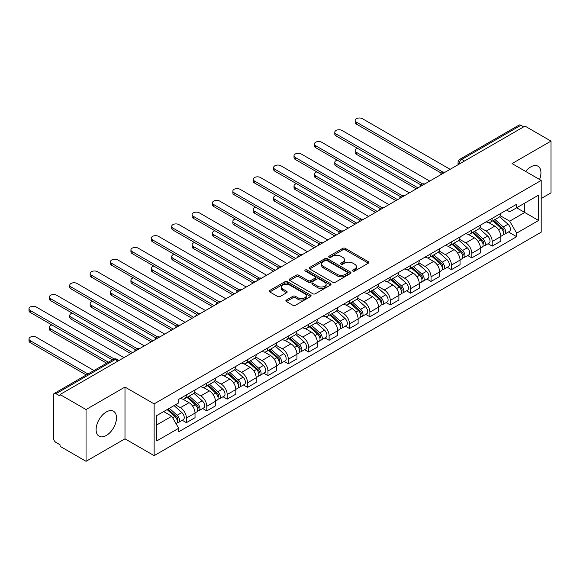 <?xml version="1.0" encoding="UTF-8"?>
<svg xmlns="http://www.w3.org/2000/svg" width="580" height="580" viewBox="0 0 580 580"><rect width="100%" height="100%" fill="white"/><g stroke="black" fill="none" stroke-linecap="round" stroke-linejoin="round"><path stroke-width="0.87" d="M352.93 271.048A1.269 0.732 0 0 0 354.721 271.048L368.351 263.175A1.812 1.044 0 0 0 368.88 262.435A1.812 1.044 0 0 0 368.351 261.696L345.267 248.37A1.812 1.044 0 0 0 342.7 248.37L329.07 256.237A1.269 0.732 0 0 0 328.7 256.751A1.269 0.732 0 0 0 329.07 257.274A1.269 0.732 0 0 0 330.868 257.274L332.63 256.251A5.807 3.349 0 0 1 340.837 256.251L342.765 257.368A5.807 3.349 0 0 1 344.462 259.731A5.807 3.349 0 0 1 342.765 262.102L340.996 263.124A1.269 0.732 0 0 0 340.627 263.639A1.269 0.732 0 0 0 340.996 264.161A1.269 0.732 0 0 0 342.794 264.161L344.556 263.139A5.807 3.349 0 0 1 352.77 263.139L354.692 264.255A5.807 3.349 0 0 1 356.388 266.619A5.807 3.349 0 0 1 354.692 268.989L352.93 270.012A1.269 0.732 0 0 0 352.553 270.526A1.269 0.732 0 0 0 352.93 271.048L352.93 270.012M106.299 435.5A14.413 8.323 120 0 0 115.717 422.798A14.413 8.323 120 0 0 113.506 411.249A14.413 8.323 120 0 0 106.299 411.959A14.413 8.323 120 0 0 96.882 424.661A14.413 8.323 120 0 0 99.093 436.211A14.413 8.323 120 0 0 106.299 435.5M539.567 179.474A14.413 8.323 120 0 0 537.95 166.192A14.413 8.323 120 0 0 530.743 166.909A14.413 8.323 120 0 0 525.647 171.434M286.389 300.056A1.812 1.044 0 0 0 285.853 300.795A1.812 1.044 0 0 0 286.389 301.542L292.864 305.276A1.812 1.044 0 0 0 295.43 305.276L310.568 296.539A1.812 1.044 0 0 0 311.098 295.8A1.812 1.044 0 0 0 310.568 295.06L287.477 281.728A1.812 1.044 0 0 0 284.911 281.728L269.78 290.471A1.812 1.044 0 0 0 269.243 291.211A1.812 1.044 0 0 0 269.78 291.95L277.602 296.467A1.812 1.044 0 0 0 280.169 296.467L286.643 292.726A1.812 1.044 0 0 0 287.173 291.986A1.812 1.044 0 0 0 286.643 291.247L282.764 289.007A4.85 2.798 0 0 1 281.344 287.027A4.85 2.798 0 0 1 284.338 284.439A4.85 2.798 0 0 1 289.623 285.041L304.826 293.821A4.85 2.798 0 0 1 306.247 295.8A4.85 2.798 0 0 1 303.253 298.388A4.85 2.798 0 0 1 297.961 297.779L295.43 296.315A1.812 1.044 0 0 0 292.864 296.315L286.389 300.056L286.389 301.542M154.128 403.883L124.99 387.063L86.043 409.545L60.037 394.53L524.994 126.092L551 141.107L512.06 163.589L541.198 180.416L154.128 403.883L154.128 455.641L541.198 232.174L541.198 180.416M332.76 282.25A1.812 1.044 0 0 0 335.32 282.25L350.458 273.506A1.812 1.044 0 0 0 350.987 272.767A1.812 1.044 0 0 0 350.458 272.027L327.367 258.695A1.812 1.044 0 0 0 324.807 258.695L309.669 267.438A1.812 1.044 0 0 0 309.14 268.177A1.812 1.044 0 0 0 309.669 268.917L332.76 282.25M305.754 271.324A1.269 0.732 0 0 1 307.037 271.498L307.037 269.99L330.513 283.54A1.812 1.044 0 0 1 331.042 284.287A1.812 1.044 0 0 1 330.513 285.026L315.375 293.763A1.812 1.044 0 0 1 312.808 293.763L289.724 280.43L289.724 278.951A1.812 1.044 0 0 0 289.188 279.69A1.812 1.044 0 0 0 289.724 280.43M289.724 278.951L296.199 275.21A1.812 1.044 0 0 1 298.765 275.21L308.132 280.618A1.812 1.044 0 0 0 310.692 280.618L314.991 278.139A1.812 1.044 0 0 0 315.52 277.399A1.812 1.044 0 0 0 314.991 276.653L305.247 271.027A1.269 0.732 0 0 1 304.87 270.512A1.269 0.732 0 0 1 305.653 269.83A1.269 0.732 0 0 1 307.037 269.99M86.043 409.545L86.043 461.303L60.037 446.288L60.037 444.78L55.992 442.438A3.697 2.131 -120 0 1 53.375 437.914L53.375 395.212A3.697 2.131 -120 0 1 54.143 393.515L113.339 359.339A3.697 2.131 60 0 1 115.188 359.52L55.992 393.704A3.697 2.131 -120 0 0 54.143 393.515M541.198 198.519L551 192.864L551 141.107M86.043 461.303L124.99 438.821L154.128 455.641M60.037 394.53L60.037 396.038L55.992 393.704M464.493 161.022L461.745 159.442A3.697 2.131 60 0 0 459.897 159.254L519.093 125.077A3.697 2.131 60 0 1 520.941 125.258L461.745 159.442A3.697 2.131 120 0 0 459.135 163.966L459.135 164.118M523.689 126.846L520.941 125.258M492.195 218.363A8.504 4.908 60 0 1 490.434 222.176L499.061 217.203A8.504 4.908 -120 0 0 500.815 213.382M479.957 227.519L486.185 231.115A8.504 4.908 60 0 1 492.195 241.526L500.823 236.546A8.504 4.908 -120 0 0 494.805 226.135L488.635 222.568M500.823 236.546L500.823 241.149L492.195 246.13L488.063 243.738M490.434 222.176A8.504 4.908 60 0 1 486.25 221.799M492.195 241.526L492.195 246.13M471.808 230.13A8.504 4.908 60 0 1 470.046 233.95L478.674 228.969A8.504 4.908 -120 0 0 480.436 225.156M467.676 255.512L471.808 257.897L480.436 252.916L480.436 248.312A8.504 4.908 -120 0 0 474.425 237.901L468.248 234.342M470.046 233.95A8.504 4.908 60 0 1 465.863 233.566M459.57 239.286L465.798 242.882A8.504 4.908 60 0 1 471.808 253.293L471.808 257.897M451.421 241.904A8.504 4.908 60 0 1 449.659 245.717L458.287 240.736A8.504 4.908 -120 0 0 460.049 236.923M447.289 267.279L451.421 269.664L460.049 264.69L460.049 260.087A8.504 4.908 -120 0 0 454.038 249.675L447.861 246.108M449.659 245.717A8.504 4.908 60 0 1 445.476 245.333M439.183 251.06L445.411 254.656A8.504 4.908 60 0 1 451.421 265.067L451.421 269.664M431.034 253.67A8.504 4.908 60 0 1 429.28 257.491L437.9 252.51A8.504 4.908 -120 0 0 439.662 248.689M426.902 279.052L431.034 281.438L439.662 276.457L439.662 271.853A8.504 4.908 -120 0 0 433.651 261.442L427.474 257.882M429.28 257.491A8.504 4.908 60 0 1 425.089 257.107M418.796 262.827L425.024 266.423A8.504 4.908 60 0 1 431.034 276.834L431.034 281.438M410.647 265.444A8.504 4.908 60 0 1 408.893 269.258L417.513 264.277A8.504 4.908 -120 0 0 419.275 260.464M406.515 290.819L410.654 293.204L419.275 288.224L419.275 283.627A8.504 4.908 -120 0 0 413.264 273.216L407.095 269.649M408.893 269.258A8.504 4.908 60 0 1 404.702 268.873M398.409 274.594L404.637 278.19A8.504 4.908 60 0 1 410.654 288.601L410.654 293.204M390.267 277.211A8.504 4.908 60 0 1 388.506 281.024L397.126 276.051A8.504 4.908 -120 0 0 398.888 272.23M386.128 302.586L390.267 304.978L398.888 299.998L398.888 295.394A8.504 4.908 -120 0 0 392.877 284.983L386.708 281.416M388.506 281.024A8.504 4.908 60 0 1 384.322 280.647M378.022 286.368L384.257 289.964A8.504 4.908 60 0 1 390.267 300.375L390.267 304.978M369.88 288.978A8.504 4.908 60 0 1 368.119 292.798L376.746 287.818A8.504 4.908 -120 0 0 378.501 284.004M365.741 314.36L369.88 316.745L378.501 311.764L378.501 307.161A8.504 4.908 -120 0 0 372.49 296.75L366.321 293.19M368.119 292.798A8.504 4.908 60 0 1 363.935 292.414M357.635 298.135L363.87 301.731A8.504 4.908 60 0 1 369.88 312.142L369.88 316.745M349.493 300.752A8.504 4.908 60 0 1 347.732 304.565L356.359 299.584A8.504 4.908 -120 0 0 358.121 295.771M345.361 326.127L349.493 328.519L358.121 323.538L358.121 318.935A8.504 4.908 -120 0 0 352.103 308.524L345.934 304.957M347.732 304.565A8.504 4.908 60 0 1 343.548 304.181M337.255 309.909L343.483 313.505A8.504 4.908 60 0 1 349.493 323.915L349.493 328.519M329.106 312.519A8.504 4.908 60 0 1 327.345 316.339L335.972 311.358A8.504 4.908 -120 0 0 337.734 307.538M324.974 337.901L329.106 340.286L337.734 335.305L337.734 330.701A8.504 4.908 -120 0 0 331.724 320.29L325.547 316.731M327.345 316.339A8.504 4.908 60 0 1 323.161 315.955M316.868 321.675L323.096 325.271A8.504 4.908 60 0 1 329.106 335.682L329.106 340.286M308.719 324.293A8.504 4.908 60 0 1 306.958 328.106L315.585 323.125A8.504 4.908 -120 0 0 317.347 319.312M304.587 349.668L308.719 352.053L317.347 347.072L317.347 342.476A8.504 4.908 -120 0 0 311.337 332.064L305.16 328.498M306.958 328.106A8.504 4.908 60 0 1 302.774 327.722M296.481 333.442L302.709 337.038A8.504 4.908 60 0 1 308.719 347.456L308.719 352.053M288.332 336.059A8.504 4.908 60 0 1 286.578 339.873L295.198 334.899A8.504 4.908 -120 0 0 296.96 331.079M284.2 361.434L288.332 363.827L296.96 358.846L296.96 354.242A8.504 4.908 -120 0 0 290.95 343.831L284.773 340.264M286.578 339.873A8.504 4.908 60 0 1 282.387 339.496M276.094 345.216L282.322 348.812A8.504 4.908 60 0 1 288.332 359.223L288.332 363.827M267.953 347.833A8.504 4.908 60 0 1 266.191 351.647L274.811 346.666A8.504 4.908 -120 0 0 276.573 342.852M263.813 373.208L267.953 375.593L276.573 370.613L276.573 366.016A8.504 4.908 -120 0 0 270.563 355.598L264.393 352.038M266.191 351.647A8.504 4.908 60 0 1 262 351.262M255.707 356.983L261.935 360.579A8.504 4.908 60 0 1 267.953 370.99L267.953 375.593M247.566 359.6A8.504 4.908 60 0 1 245.804 363.413L254.431 358.433A8.504 4.908 -120 0 0 256.186 354.619M243.426 384.975L247.566 387.367L256.186 382.387L256.186 377.783A8.504 4.908 -120 0 0 250.176 367.372L244.006 363.805M245.804 363.413A8.504 4.908 60 0 1 241.621 363.029M235.32 368.757L241.555 372.353A8.504 4.908 60 0 1 247.566 382.764L247.566 387.367M227.179 371.367A8.504 4.908 60 0 1 225.417 375.188L234.044 370.207A8.504 4.908 -120 0 0 235.799 366.393M223.039 396.749L227.179 399.134L235.806 394.153L235.806 389.55A8.504 4.908 -120 0 0 229.789 379.139L223.619 375.579M225.417 375.188A8.504 4.908 60 0 1 221.234 374.803M214.941 380.524L221.168 384.12A8.504 4.908 60 0 1 227.179 394.53L227.179 399.134M206.792 383.141A8.504 4.908 60 0 1 205.03 386.954L213.657 381.974A8.504 4.908 -120 0 0 215.419 378.16M202.659 408.516L206.792 410.901L215.419 405.927L215.419 401.324A8.504 4.908 -120 0 0 209.409 390.913L203.232 387.346M205.03 386.954A8.504 4.908 60 0 1 200.847 386.57M194.554 392.29L200.781 395.886A8.504 4.908 60 0 1 206.792 406.304L206.792 410.901M186.405 394.908A8.504 4.908 60 0 1 184.643 398.728L193.27 393.748A8.504 4.908 -120 0 0 195.032 389.927M182.272 420.283L186.405 422.675L195.032 417.694L195.032 413.09A8.504 4.908 -120 0 0 189.022 402.679L182.845 399.113M184.643 398.728A8.504 4.908 60 0 1 180.46 398.344M175.428 404.789L180.394 407.66A8.504 4.908 60 0 1 186.405 418.071L186.405 422.675M506.637 210.025L509.704 211.801L538.588 195.126L524.733 203.123L524.733 212.476L509.704 221.154L500.337 215.745M156.745 424.937L171.767 416.259L178.698 428.257L156.745 440.93L156.745 415.577L178.698 402.904L178.698 399.359L516.635 204.254L516.635 207.799L538.588 220.472L516.635 233.153L509.704 221.154M538.588 195.126L538.588 220.472M178.698 428.257L178.698 431.803L516.635 236.698L516.635 233.153M124.99 387.063L124.99 438.821M171.767 416.259L163.669 411.583M508.442 231.971L516.635 236.698M353.438 271.223L354.692 270.498A5.807 3.349 0 0 0 356.388 268.134L356.388 266.619M344.462 259.731L344.462 261.246A5.807 3.349 0 0 1 342.765 263.61L341.504 264.335M368.351 261.696L368.351 263.175L345.267 249.879A1.812 1.044 0 0 0 342.7 249.879L329.578 257.455M350.436 273.521L327.367 260.21A1.812 1.044 0 0 0 324.807 260.21L309.691 268.931M347.253 273.289A1.269 0.732 0 0 0 347.623 272.767A1.269 0.732 0 0 0 347.253 272.252L326.982 260.55A1.269 0.732 0 0 0 325.192 260.55L323.328 261.623A5.807 3.349 0 0 0 321.632 263.994A5.807 3.349 0 0 0 323.328 266.365L337.183 274.362A5.807 3.349 0 0 0 345.39 274.362L347.253 273.289L347.253 274.797A1.269 0.732 0 0 0 347.623 274.275L347.623 272.767M321.632 263.994L321.632 265.502A5.807 3.349 0 0 0 323.328 267.873L323.328 266.365M347.253 274.797L345.39 275.87A5.807 3.349 0 0 1 337.183 275.87L323.328 267.873M289.746 280.445L296.199 276.718L296.199 275.21M315.52 277.399L315.52 278.907A1.812 1.044 0 0 1 314.991 279.647L310.692 282.126A1.812 1.044 0 0 1 308.132 282.126L298.765 276.718A1.812 1.044 0 0 0 296.199 276.718M307.037 271.498L330.491 285.041M317.847 286.23A4.85 2.798 0 0 0 323.132 286.839A4.85 2.798 0 0 0 326.127 284.243A4.85 2.798 0 0 0 324.706 282.264L319.355 279.176A1.812 1.044 0 0 0 316.789 279.176L312.489 281.655A1.812 1.044 0 0 0 311.96 282.395A1.812 1.044 0 0 0 312.489 283.134L317.847 286.23L317.847 287.738A4.85 2.798 0 0 0 323.132 288.347A4.85 2.798 0 0 0 326.127 285.759L326.127 284.243M311.96 282.395L311.96 283.903A1.812 1.044 0 0 0 312.489 284.642L312.489 283.134M317.847 287.738L312.489 284.642M306.247 295.8L306.247 297.308A4.85 2.798 0 0 1 303.253 299.896A4.85 2.798 0 0 1 297.961 299.287L295.43 297.83A1.812 1.044 0 0 0 292.864 297.83L286.411 301.556M281.344 287.027L281.344 288.536A4.85 2.798 0 0 0 282.764 290.515L282.764 289.007M286.621 292.74L282.764 290.515M310.539 296.554L287.477 283.236A1.812 1.044 0 0 0 284.911 283.236L269.801 291.965M492.783 220.82L501.091 228.237A4.618 2.668 60 0 1 502.541 235.379L500.815 236.372M493.007 221.016L496.915 223.278M357.65 148.379A4.248 2.45 -0 0 0 355.177 150.612A4.248 2.45 -0 0 0 356.417 152.344L417.97 187.884M493.623 220.342L502.867 228.585A2.219 1.283 60 0 1 503.563 232.014A2.219 1.283 60 0 1 503.36 232.094M495.008 219.537L503.31 226.954A4.618 2.668 60 0 1 504.76 234.095A4.618 2.668 60 0 1 503.367 234.248M499.641 216.761L508.015 224.235A4.618 2.668 60 0 1 509.465 231.384L504.76 234.095M416.273 188.862L356.417 154.309A4.248 2.45 180 0 1 355.177 152.576L355.177 150.612M441.329 173.152L356.417 124.127A4.248 2.45 180 0 1 355.177 122.394L355.177 120.43A4.248 2.45 -0 0 0 356.417 122.17L443.018 172.166M450.116 169.324L362.427 118.697A4.248 2.45 -0 0 0 357.795 118.168A4.248 2.45 -0 0 0 355.177 120.43M472.396 232.594L480.704 240.004A4.618 2.668 60 0 1 482.154 247.152L480.428 248.146M472.62 232.79L476.528 235.045M337.27 160.153A4.248 2.45 -0 0 0 334.79 162.385A4.248 2.45 -0 0 0 336.03 164.118L397.583 199.65M473.236 232.109L482.48 240.359A2.219 1.283 60 0 1 483.176 243.788A2.219 1.283 60 0 1 482.973 243.868M474.621 231.311L482.93 238.721A4.618 2.668 60 0 1 484.38 245.869A4.618 2.668 60 0 1 482.98 246.014M479.254 228.527L487.628 236.009A4.618 2.668 60 0 1 489.085 243.15L484.38 245.869M395.886 200.637L336.03 166.076A4.248 2.45 180 0 1 334.79 164.343L334.79 162.385M452.016 244.361L460.317 251.771A4.618 2.668 60 0 1 461.767 258.919L460.049 259.912M452.233 244.557L456.141 246.819M316.883 171.919A4.248 2.45 -0 0 0 314.404 174.152A4.248 2.45 -0 0 0 315.65 175.885L377.196 211.424M452.849 243.875L462.093 252.126A2.219 1.283 60 0 1 462.789 255.555A2.219 1.283 60 0 1 462.586 255.635M454.234 243.078L462.543 250.495A4.618 2.668 60 0 1 463.993 257.636A4.618 2.668 60 0 1 462.593 257.781M458.867 240.301L467.248 247.776A4.618 2.668 60 0 1 468.698 254.917L463.993 257.636M375.499 212.403L315.65 177.85A4.248 2.45 180 0 1 314.404 176.11L314.404 174.152M420.942 184.926L336.03 135.901A4.248 2.45 180 0 1 334.79 134.161L334.79 132.204A4.248 2.45 -0 0 0 336.03 133.936L422.632 183.932M429.729 181.09L342.048 130.471A4.248 2.45 -0 0 0 337.415 129.934A4.248 2.45 -0 0 0 334.79 132.204M400.555 196.692L315.65 147.668A4.248 2.45 180 0 1 314.404 145.935L314.404 143.971A4.248 2.45 -0 0 0 315.65 145.71L402.245 195.707M409.342 192.864L321.661 142.238A4.248 2.45 -0 0 0 317.028 141.709A4.248 2.45 -0 0 0 314.404 143.971M431.629 256.128L439.93 263.545A4.618 2.668 60 0 1 441.387 270.686L439.662 271.687M431.846 256.331L435.754 258.586M296.496 183.693A4.248 2.45 -0 0 0 294.017 185.919A4.248 2.45 -0 0 0 295.263 187.659L356.809 223.191M432.462 255.649L441.706 263.893A2.219 1.283 60 0 1 442.402 267.322A2.219 1.283 60 0 1 442.199 267.402M433.847 254.852L442.156 262.262A4.618 2.668 60 0 1 443.606 269.403A4.618 2.668 60 0 1 442.207 269.555M438.48 252.068L446.861 259.543A4.618 2.668 60 0 1 448.311 266.691L443.606 269.403M355.112 224.17L295.263 189.617A4.248 2.45 180 0 1 294.017 187.884L294.017 185.919M411.242 267.902L419.55 275.312A4.618 2.668 60 0 1 421 282.46L419.275 283.453M411.459 268.098L415.367 270.352M276.109 195.46A4.248 2.45 -0 0 0 273.63 197.693A4.248 2.45 -0 0 0 274.876 199.426L336.422 234.958M412.075 267.416L421.319 275.667A2.219 1.283 60 0 1 422.015 279.096A2.219 1.283 60 0 1 421.82 279.176M413.46 266.619L421.769 274.028A4.618 2.668 60 0 1 423.219 281.177A4.618 2.668 60 0 1 421.827 281.322M418.093 263.835L426.474 271.317A4.618 2.668 60 0 1 427.924 278.458L423.219 281.177M334.725 235.944L274.876 201.39A4.248 2.45 180 0 1 273.63 199.65L273.63 197.693M390.855 279.669L399.163 287.086A4.618 2.668 60 0 1 400.613 294.227L398.888 295.22M391.072 279.864L394.987 282.126M255.722 207.227A4.248 2.45 -0 0 0 253.243 209.46A4.248 2.45 -0 0 0 254.489 211.192L316.042 246.732M391.696 279.19L400.939 287.433A2.219 1.283 60 0 1 401.635 290.863A2.219 1.283 60 0 1 401.433 290.942M393.073 278.385L401.382 285.802A4.618 2.668 60 0 1 402.832 292.943A4.618 2.668 60 0 1 401.44 293.096M397.706 275.609L406.087 283.083A4.618 2.668 60 0 1 407.537 290.232L402.832 292.943M314.338 247.711L254.489 213.157A4.248 2.45 180 0 1 253.243 211.424L253.243 209.46M380.175 208.459L295.263 159.442A4.248 2.45 180 0 1 294.017 157.702L294.017 155.744A4.248 2.45 -0 0 0 295.263 157.477L381.858 207.473M388.955 204.631L301.274 154.004A4.248 2.45 -0 0 0 296.641 153.475A4.248 2.45 -0 0 0 294.017 155.744M359.788 220.233L274.876 171.209A4.248 2.45 180 0 1 273.63 169.476L273.63 167.511A4.248 2.45 -0 0 0 274.876 169.244L361.47 219.247M368.575 216.398L280.887 165.778A4.248 2.45 -0 0 0 276.254 165.242A4.248 2.45 -0 0 0 273.63 167.511M339.401 232L254.489 182.975A4.248 2.45 180 0 1 253.243 181.243L253.243 179.285A4.248 2.45 -0 0 0 254.489 181.018L341.091 231.014M348.188 228.172L260.5 177.545A4.248 2.45 -0 0 0 255.867 177.016A4.248 2.45 -0 0 0 253.243 179.285M370.468 291.443L378.776 298.852A4.618 2.668 60 0 1 380.226 306.001L378.501 306.994M370.685 291.638L374.6 293.893M235.335 219.001A4.248 2.45 -0 0 0 232.856 221.234A4.248 2.45 -0 0 0 234.102 222.966L295.655 258.499M371.309 290.957L380.552 299.207A2.219 1.283 60 0 1 381.248 302.637A2.219 1.283 60 0 1 381.046 302.716M372.693 290.16L380.995 297.569A4.618 2.668 60 0 1 382.445 304.717A4.618 2.668 60 0 1 381.053 304.863M377.319 287.375L385.7 294.857A4.618 2.668 60 0 1 387.15 301.999L382.445 304.717M293.951 259.485L234.102 224.924A4.248 2.45 180 0 1 232.856 223.191L232.856 221.234M319.014 243.774L234.102 194.749A4.248 2.45 180 0 1 232.856 193.01L232.856 191.052A4.248 2.45 -0 0 0 234.102 192.785L320.704 242.781M327.801 239.939L240.113 189.319A4.248 2.45 -0 0 0 235.48 188.783A4.248 2.45 -0 0 0 232.856 191.052M350.081 303.209L358.389 310.626A4.618 2.668 60 0 1 359.839 317.767L358.114 318.761M350.305 303.405L354.213 305.667M214.948 230.768A4.248 2.45 -0 0 0 212.476 233A4.248 2.45 -0 0 0 213.715 234.733L275.268 270.273M350.922 302.724L360.165 310.974A2.219 1.283 60 0 1 360.861 314.404A2.219 1.283 60 0 1 360.658 314.483M352.306 301.926L360.608 309.343A4.618 2.668 60 0 1 362.065 316.484A4.618 2.668 60 0 1 360.666 316.629M356.939 299.149L365.313 306.624A4.618 2.668 60 0 1 366.763 313.765L362.065 316.484M273.571 271.251L213.715 236.698A4.248 2.45 180 0 1 212.476 234.965L212.476 233M298.627 255.541L213.715 206.516A4.248 2.45 180 0 1 212.476 204.783L212.476 202.819A4.248 2.45 -0 0 0 213.715 204.559L300.317 254.555M307.414 251.713L219.726 201.086A4.248 2.45 -0 0 0 215.1 200.557A4.248 2.45 -0 0 0 212.476 202.819M329.694 314.983L338.002 322.393A4.618 2.668 60 0 1 339.452 329.534L337.734 330.535M329.918 315.179L333.826 317.434M194.568 242.542A4.248 2.45 -0 0 0 192.089 244.767A4.248 2.45 -0 0 0 193.329 246.507L254.881 282.039M330.535 314.498L339.779 322.741A2.219 1.283 60 0 1 340.474 326.17A2.219 1.283 60 0 1 340.271 326.257M331.919 313.7L340.228 321.11A4.618 2.668 60 0 1 341.678 328.251A4.618 2.668 60 0 1 340.279 328.403M336.552 310.916L344.933 318.391A4.618 2.668 60 0 1 346.383 325.539L341.678 328.251M253.185 283.018L193.329 248.465A4.248 2.45 180 0 1 192.089 246.732L192.089 244.767M278.24 267.308L193.329 218.29A4.248 2.45 180 0 1 192.089 216.55L192.089 214.593A4.248 2.45 -0 0 0 193.329 216.325L279.93 266.321M287.027 263.48L199.346 212.853A4.248 2.45 -0 0 0 194.713 212.323A4.248 2.45 -0 0 0 192.089 214.593M309.314 326.75L317.615 334.16A4.618 2.668 60 0 1 319.065 341.308L317.347 342.301M309.531 326.946L313.439 329.201M174.181 254.308A4.248 2.45 -0 0 0 171.702 256.541A4.248 2.45 -0 0 0 172.949 258.274L234.494 293.813M310.148 326.264L319.392 334.515A2.219 1.283 60 0 1 320.087 337.944A2.219 1.283 60 0 1 319.885 338.024M311.532 325.467L319.841 332.876A4.618 2.668 60 0 1 321.291 340.025A4.618 2.668 60 0 1 319.892 340.17M316.165 322.683L324.546 330.165A4.618 2.668 60 0 1 325.996 337.306L321.291 340.025M232.798 294.792L172.949 260.239A4.248 2.45 180 0 1 171.702 258.499L171.702 256.541M257.853 279.082L172.949 230.057A4.248 2.45 180 0 1 171.702 228.324L171.702 226.36A4.248 2.45 -0 0 0 172.949 228.092L259.543 278.095M266.64 275.246L178.959 224.627A4.248 2.45 -0 0 0 174.326 224.09A4.248 2.45 -0 0 0 171.702 226.36M288.927 338.517L297.236 345.934A4.618 2.668 60 0 1 298.685 353.075L296.96 354.068M289.144 338.713L293.052 340.975M153.794 266.075A4.248 2.45 -0 0 0 151.315 268.308A4.248 2.45 -0 0 0 152.562 270.048L214.107 305.58M289.761 338.038L299.005 346.282A2.219 1.283 60 0 1 299.7 349.711A2.219 1.283 60 0 1 299.498 349.791M291.145 337.234L299.454 344.65A4.618 2.668 60 0 1 300.904 351.792A4.618 2.668 60 0 1 299.512 351.944M295.778 334.457L304.159 341.932A4.618 2.668 60 0 1 305.609 349.08L300.904 351.792M212.411 306.559L152.562 272.005A4.248 2.45 180 0 1 151.315 270.273L151.315 268.308M237.474 290.848L152.562 241.824A4.248 2.45 180 0 1 151.315 240.091L151.315 238.133A4.248 2.45 -0 0 0 152.562 239.866L239.156 289.862M246.254 287.02L158.572 236.393A4.248 2.45 -0 0 0 153.939 235.864A4.248 2.45 -0 0 0 151.315 238.133M268.54 350.291L276.849 357.7A4.618 2.668 60 0 1 278.298 364.849L276.573 365.842M268.757 350.487L272.673 352.742M133.407 277.849A4.248 2.45 -0 0 0 130.928 280.082A4.248 2.45 -0 0 0 132.175 281.815L193.727 317.347M269.374 349.805L278.618 358.056A2.219 1.283 60 0 1 279.313 361.485A2.219 1.283 60 0 1 279.118 361.565M270.758 349.008L279.067 356.417A4.618 2.668 60 0 1 280.517 363.566A4.618 2.668 60 0 1 279.125 363.711M275.391 346.224L283.772 353.706A4.618 2.668 60 0 1 285.222 360.847L280.517 363.566M192.024 318.333L132.175 283.772A4.248 2.45 180 0 1 130.928 282.039L130.928 280.082M217.087 302.622L132.175 253.598A4.248 2.45 180 0 1 130.928 251.865L130.928 249.9A4.248 2.45 -0 0 0 132.175 251.633L218.776 301.629M225.874 298.787L138.185 248.167A4.248 2.45 -0 0 0 133.552 247.631A4.248 2.45 -0 0 0 130.928 249.9M248.153 362.058L256.462 369.474A4.618 2.668 60 0 1 257.911 376.616L256.186 377.609M248.37 362.254L252.286 364.515M113.02 289.616A4.248 2.45 -0 0 0 110.541 291.849A4.248 2.45 -0 0 0 111.788 293.582L173.34 329.121M248.994 361.572L258.238 369.822A2.219 1.283 60 0 1 258.934 373.252A2.219 1.283 60 0 1 258.731 373.332M250.371 360.774L258.68 368.191A4.618 2.668 60 0 1 260.13 375.333A4.618 2.668 60 0 1 258.738 375.485M255.004 357.998L263.385 365.473A4.618 2.668 60 0 1 264.835 372.614L260.13 375.333M171.637 330.1L111.788 295.546A4.248 2.45 180 0 1 110.541 293.813L110.541 291.849M196.7 314.389L111.788 265.364A4.248 2.45 180 0 1 110.541 263.632L110.541 261.667A4.248 2.45 -0 0 0 111.788 263.407L198.389 313.403M205.487 310.561L117.798 259.934A4.248 2.45 -0 0 0 113.165 259.405A4.248 2.45 -0 0 0 110.541 261.667M227.766 373.832L236.075 381.241A4.618 2.668 60 0 1 237.524 388.382L235.799 389.383M227.991 374.027L231.899 376.282M92.633 301.39A4.248 2.45 -0 0 0 90.161 303.615A4.248 2.45 -0 0 0 91.401 305.356L152.953 340.888M228.607 373.346L237.851 381.589A2.219 1.283 60 0 1 238.547 385.018A2.219 1.283 60 0 1 238.344 385.105M229.992 372.548L238.293 379.958A4.618 2.668 60 0 1 239.743 387.099A4.618 2.668 60 0 1 238.351 387.251M234.617 369.764L242.998 377.239A4.618 2.668 60 0 1 244.448 384.388L239.743 387.099M151.25 341.867L91.401 307.313A4.248 2.45 180 0 1 90.161 305.58L90.161 303.615M176.313 326.156L91.401 277.138A4.248 2.45 180 0 1 90.161 275.399L90.161 273.441A4.248 2.45 -0 0 0 91.401 275.174L178.002 325.17M185.1 322.328L97.411 271.701A4.248 2.45 -0 0 0 92.778 271.172A4.248 2.45 -0 0 0 90.161 273.441M207.379 385.599L215.688 393.008A4.618 2.668 60 0 1 217.137 400.157L215.412 401.15M207.604 385.794L211.512 388.049M72.253 313.156A4.248 2.45 -0 0 0 69.774 315.389A4.248 2.45 -0 0 0 71.014 317.122L132.566 352.662M208.22 385.113L217.464 393.363A2.219 1.283 60 0 1 218.16 396.792A2.219 1.283 60 0 1 217.957 396.872M209.605 384.315L217.913 391.725A4.618 2.668 60 0 1 219.363 398.873A4.618 2.668 60 0 1 217.964 399.018M214.237 381.531L222.611 389.013A4.618 2.668 60 0 1 224.061 396.154L219.363 398.873M130.87 353.64L71.014 319.087A4.248 2.45 180 0 1 69.774 317.347L69.774 315.389M155.926 337.93L71.014 288.905A4.248 2.45 180 0 1 69.774 287.173L69.774 285.208A4.248 2.45 -0 0 0 71.014 286.94L157.615 336.944M164.713 334.102L77.031 283.475A4.248 2.45 -0 0 0 72.398 282.938A4.248 2.45 -0 0 0 69.774 285.208M186.999 397.365L195.3 404.782A4.618 2.668 60 0 1 196.75 411.923L195.032 412.916M187.217 397.561L191.124 399.823M51.867 324.93A4.248 2.45 -0 0 0 49.387 327.156A4.248 2.45 -0 0 0 50.634 328.896L108.351 362.217M187.833 396.887L197.077 405.13A2.219 1.283 60 0 1 197.773 408.559A2.219 1.283 60 0 1 197.57 408.639M189.218 396.082L197.526 403.499A4.618 2.668 60 0 1 198.976 410.64A4.618 2.668 60 0 1 197.577 410.792M193.85 393.305L202.231 400.78A4.618 2.668 60 0 1 203.681 407.928L198.976 410.64M106.655 363.196L50.634 330.854A4.248 2.45 180 0 1 49.387 329.121L49.387 327.156M135.539 349.696L50.634 300.672A4.248 2.45 180 0 1 49.387 298.939L49.387 296.982A4.248 2.45 -0 0 0 50.634 298.714L137.228 348.711M144.326 345.868L56.644 295.242A4.248 2.45 -0 0 0 52.011 294.712A4.248 2.45 -0 0 0 49.387 296.982M167.12 409.589L174.913 416.549A4.618 2.668 60 0 1 176.363 423.697L176.139 423.828M167.2 409.545L170.737 411.59M93.982 370.519L36.257 337.19A4.248 2.45 -0 0 0 31.624 336.661A4.248 2.45 -0 0 0 29 338.93A4.248 2.45 -0 0 0 30.247 340.663L87.964 373.991M167.953 409.11L176.69 416.904A2.219 1.283 60 0 1 177.386 420.333A2.219 1.283 60 0 1 177.183 420.413M169.338 408.305L177.139 415.265A4.618 2.668 60 0 1 178.589 422.414A4.618 2.668 60 0 1 177.19 422.559M174.043 405.594L181.844 412.554A4.618 2.668 60 0 1 183.294 419.695L178.589 422.414M86.268 374.97L30.247 342.628A4.248 2.45 180 0 1 29 340.888L29 338.93M112.404 359.883L30.247 312.446A4.248 2.45 180 0 1 29 310.713L29 308.748A4.248 2.45 -0 0 0 30.247 310.481L114.231 358.969M123.939 357.635L36.257 307.016A4.248 2.45 -0 0 0 31.624 306.479A4.248 2.45 -0 0 0 29 308.748M459.266 164.038L459.135 163.966A3.697 2.131 0 0 1 458.048 162.458L458.048 164.742M206.792 406.304L215.419 401.324M227.179 394.53L235.806 389.55M247.566 382.764L256.186 377.783M267.953 370.99L276.573 366.016M288.332 359.223L296.96 354.242M308.719 347.456L317.347 342.476M329.106 335.682L337.734 330.701M349.493 323.915L358.121 318.935M369.88 312.142L378.501 307.161M390.267 300.375L398.888 295.394M410.654 288.601L419.275 283.627M431.034 276.834L439.662 271.853M451.421 265.067L460.049 260.087M471.808 253.293L480.436 248.312M186.405 418.071L195.032 413.09M180.394 407.66L189.022 402.679M200.781 395.886L209.409 390.913M221.168 384.12L229.789 379.139M241.555 372.353L250.176 367.372M261.935 360.579L270.563 355.598M282.322 348.812L290.95 343.831M302.709 337.038L311.337 332.064M323.096 325.271L331.724 320.29M343.483 313.505L352.103 308.524M363.87 301.731L372.49 296.75M384.257 289.964L392.877 284.983M404.637 278.19L413.264 273.216M425.024 266.423L433.651 261.442M445.411 254.656L454.038 249.675M465.798 242.882L474.425 237.901M486.185 231.115L494.805 226.135M444.787 172.398A3.697 2.131 120 0 0 443.156 173.34M424.408 184.165A3.697 2.131 120 0 0 422.769 185.107M404.021 195.938A3.697 2.131 120 0 0 402.389 196.881M383.634 207.705A3.697 2.131 120 0 0 382.002 208.648M363.247 219.479A3.697 2.131 120 0 0 361.615 220.422M342.86 231.246A3.697 2.131 120 0 0 341.228 232.188M322.473 243.013A3.697 2.131 120 0 0 320.841 243.955M302.086 254.787A3.697 2.131 120 0 0 300.454 255.729M281.706 266.553A3.697 2.131 120 0 0 280.067 267.496M261.319 278.327A3.697 2.131 120 0 0 259.688 279.27M240.932 290.094A3.697 2.131 120 0 0 239.301 291.037M220.545 301.861A3.697 2.131 120 0 0 218.914 302.803M200.158 313.635A3.697 2.131 120 0 0 198.527 314.577M179.771 325.402A3.697 2.131 120 0 0 178.14 326.344M159.384 337.176A3.697 2.131 120 0 0 157.753 338.118M139.004 348.942A3.697 2.131 120 0 0 137.373 349.885M117.928 361.108L115.188 359.52A3.697 2.131 120 0 1 117.037 359.339A3.697 3.697 0 0 0 113.339 359.339M354.692 270.498L354.692 268.989M340.996 264.161L340.996 263.124M342.765 263.61L342.765 262.102M329.07 257.274L329.07 256.237M342.7 249.879L342.7 248.37M345.267 249.879L345.267 248.37M309.669 268.917L309.669 267.438M324.807 260.21L324.807 258.695M327.367 260.21L327.367 258.695M350.458 273.506L350.458 272.027M337.183 275.87L337.183 274.362M345.39 275.87L345.39 274.362M298.765 276.718L298.765 275.21M308.132 282.126L308.132 280.618M310.692 282.126L310.692 280.618M314.991 279.647L314.991 278.139M330.513 285.026L330.513 283.54M292.864 297.83L292.864 296.315M295.43 297.83L295.43 296.315M297.961 299.287L297.961 297.779M286.643 292.726L286.643 291.247M269.78 291.95L269.78 290.471M284.911 283.236L284.911 281.728M287.477 283.236L287.477 281.728M310.568 296.539L310.568 295.06M501.091 228.237L498.503 229.731M504.02 230.999L503.186 231.478M508.015 224.235L503.31 226.954M356.417 154.309L356.417 152.344M356.417 122.17L356.417 124.127M480.704 240.004L478.116 241.498M483.633 242.774L482.799 243.252M487.628 236.009L482.93 238.721M336.03 166.076L336.03 164.118M460.317 251.771L457.729 253.271M463.246 254.54L462.42 255.019M467.248 247.776L462.543 250.495M315.65 177.85L315.65 175.885M336.03 133.936L336.03 135.901M315.65 145.71L315.65 147.668M439.93 263.545L437.342 265.038M442.866 266.307L442.033 266.793M446.861 259.543L442.156 262.262M295.263 189.617L295.263 187.659M419.55 275.312L416.955 276.812M422.479 278.081L421.646 278.56M426.474 271.317L421.769 274.028M274.876 201.39L274.876 199.426M399.163 287.086L396.568 288.579M402.092 289.848L401.259 290.333M406.087 283.083L401.382 285.802M254.489 213.157L254.489 211.192M295.263 157.477L295.263 159.442M274.876 169.244L274.876 171.209M254.489 181.018L254.489 182.975M378.776 298.852L376.188 300.346M381.705 301.622L380.872 302.1M385.7 294.857L380.995 297.569M234.102 224.924L234.102 222.966M234.102 192.785L234.102 194.749M358.389 310.626L355.801 312.12M361.318 313.388L360.485 313.867M365.313 306.624L360.608 309.343M213.715 236.698L213.715 234.733M213.715 204.559L213.715 206.516M338.002 322.393L335.414 323.887M340.931 325.155L340.105 325.641M344.933 318.391L340.228 321.11M193.329 248.465L193.329 246.507M193.329 216.325L193.329 218.29M317.615 334.16L315.027 335.661M320.551 336.929L319.718 337.408M324.546 330.165L319.841 332.876M172.949 260.239L172.949 258.274M172.949 228.092L172.949 230.057M297.236 345.934L294.64 347.427M300.164 348.696L299.331 349.182M304.159 341.932L299.454 344.65M152.562 272.005L152.562 270.048M152.562 239.866L152.562 241.824M276.849 357.7L274.253 359.194M279.777 360.47L278.944 360.949M283.772 353.706L279.067 356.417M132.175 283.772L132.175 281.815M132.175 251.633L132.175 253.598M256.462 369.474L253.873 370.968M259.39 372.237L258.557 372.715M263.385 365.473L258.68 368.191M111.788 295.546L111.788 293.582M111.788 263.407L111.788 265.364M236.075 381.241L233.486 382.735M239.004 384.003L238.17 384.489M242.998 377.239L238.293 379.958M91.401 307.313L91.401 305.356M91.401 275.174L91.401 277.138M215.688 393.008L213.099 394.509M218.617 395.777L217.783 396.256M222.611 389.013L217.913 391.725M71.014 319.087L71.014 317.122M71.014 286.94L71.014 288.905M195.3 404.782L192.712 406.275M198.23 407.544L197.403 408.03M202.231 400.78L197.526 403.499M50.634 330.854L50.634 328.896M50.634 298.714L50.634 300.672M174.913 416.549L172.68 417.839M177.85 419.318L177.016 419.797M181.844 412.554L177.139 415.265M30.247 342.628L30.247 340.663M30.247 310.481L30.247 312.446M445.107 172.216A3.697 3.697 0 0 0 440.365 174.957M424.72 183.983A3.697 3.697 0 0 0 419.978 186.724M404.333 195.757A3.697 3.697 0 0 0 399.591 198.49M383.946 207.524A3.697 3.697 0 0 0 379.204 210.264M363.558 219.298A3.697 3.697 0 0 0 358.817 222.031M343.171 231.065A3.697 3.697 0 0 0 338.43 233.805M322.792 242.831A3.697 3.697 0 0 0 318.043 245.572M302.405 254.606A3.697 3.697 0 0 0 297.663 257.339M282.018 266.372A3.697 3.697 0 0 0 277.276 269.113M261.631 278.146A3.697 3.697 0 0 0 256.889 280.88M241.244 289.913A3.697 3.697 0 0 0 236.502 292.654M220.857 301.68A3.697 3.697 0 0 0 216.115 304.42M200.47 313.454A3.697 3.697 0 0 0 195.728 316.187M180.09 325.22A3.697 3.697 0 0 0 175.341 327.961M159.703 336.994A3.697 3.697 0 0 0 154.962 339.728M139.316 348.761A3.697 3.697 0 0 0 134.575 351.502M119.016 360.485L117.037 359.339M459.897 159.254A3.697 3.697 0 0 0 458.048 162.458"/></g></svg>
